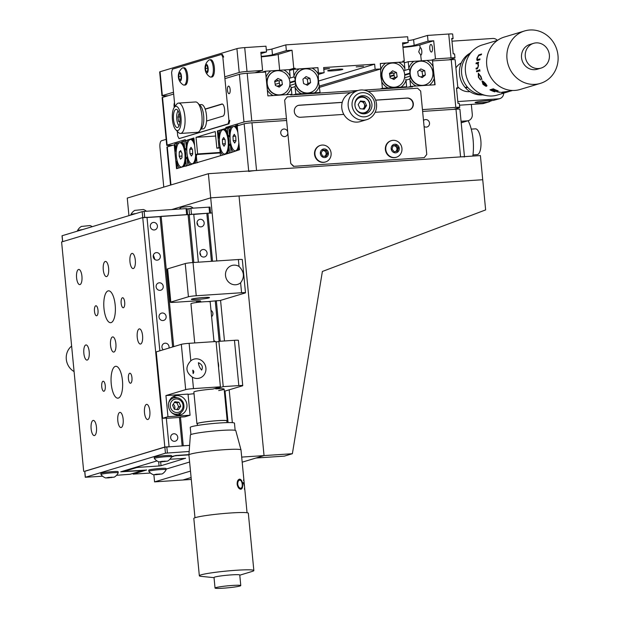 <?xml version="1.0" encoding="UTF-8"?>
<svg xmlns="http://www.w3.org/2000/svg" width="619" height="619" viewBox="0 0 619 619"><rect width="100%" height="100%" fill="white"/><g stroke="black" fill="none" stroke-linecap="round" stroke-linejoin="round"><path stroke-width="0.93" d="M356.196 66.898L363.523 66.303L356.196 66.898M323.814 69.367L329.517 68.57L323.76 68.871M421.787 51.052A3.799 1.362 -93.8 0 0 420.2 47.663A3.799 1.362 -93.8 0 0 420.092 47.678L418.715 51.88L420.819 55.23A3.799 1.362 -93.8 0 0 421.787 51.052M432.464 47.841A3.799 1.362 -93.8 0 0 430.878 44.452A3.799 1.362 -93.8 0 0 429.795 48.646A3.799 1.362 -93.8 0 0 431.381 52.042A3.799 1.362 -93.8 0 0 432.464 47.841M328.178 70.52A7.606 0.58 174.5 0 0 327.691 70.775A7.606 0.58 174.5 0 0 333.935 70.744A7.606 0.58 174.5 0 0 342.346 69.576A7.606 0.58 174.5 0 0 342.833 69.313A7.606 0.58 174.5 0 0 336.589 69.343A7.606 0.58 174.5 0 0 328.178 70.52M289.553 70.373L290.032 70.373M453.201 53.838A6.082 0.464 -5.5 0 1 454.578 54L454.957 57.923A6.082 0.464 174.5 0 0 451.034 57.869L448.736 34.014A6.082 0.464 -5.5 0 1 452.659 34.076L453.093 38.602A6.082 0.464 174.5 0 0 451.723 38.44L453.201 53.838M452.675 38.479L451.785 39.09M454.957 57.923A6.082 0.464 174.5 0 1 454.57 58.132L448.914 59.834M452.706 38.811A6.082 0.464 174.5 0 0 453.093 38.602M266.34 50.038A10.647 0.812 -5.5 0 0 271.927 49.048L285.808 44.878L407.65 36.753L408.2 42.494L402.659 44.158M408.022 40.599A10.647 0.812 174.5 0 0 413.608 39.608L427.489 35.43L428.039 41.171L414.157 45.342A10.647 0.812 -5.5 0 1 402.93 46.943M402.892 61.397L404.277 60.979L402.536 42.866L408.2 42.494M428.039 41.171L433.702 40.792L419.829 44.963A16.728 1.277 -5.5 0 1 402.969 47.408M433.702 40.792L435.451 58.906L451.034 57.869M448.736 34.014L427.489 35.43M431.288 60.159L435.451 58.906M421.369 60.956L420.703 55.246M289.483 69.638L293.77 68.345L295.186 68.252L295.271 69.158L317.942 67.649L318.468 73.081L324.132 72.702L323.636 67.572L374.642 64.175L375.137 69.305L380.801 68.926L380.283 63.494L402.954 61.985L402.861 61.08L404.277 60.979M324.132 72.702L318.29 74.458M317.942 67.649L318.298 74.21A14.299 13.301 73.3 0 0 312.069 68.098L317.679 67.726M173.498 92.239L162.348 95.589A6.082 0.464 174.5 0 0 161.961 95.798A6.082 0.464 174.5 0 0 165.884 95.852L168.182 95.697M161.961 95.798L159.663 71.943A6.082 0.464 -5.5 0 1 160.058 71.742L162.348 95.589M236.915 48.63A6.082 0.464 -5.5 0 1 244.714 47.609L247.012 71.464A6.082 0.464 174.5 0 0 239.213 72.485L236.915 48.63L160.058 71.742M239.213 72.485L224.736 76.833M261.295 56.847A16.728 1.277 -5.5 0 0 278.148 54.402L292.021 50.232L293.77 68.345M254.811 72.763L262.595 70.427L260.854 52.313L266.518 51.934L265.969 46.193L244.714 47.609M247.012 71.464L262.595 70.427M260.978 53.598L266.518 51.934M271.927 49.048L272.476 54.782A10.647 0.812 -5.5 0 1 261.249 56.383M272.476 54.782L286.357 50.611L292.021 50.232M285.808 44.878L286.357 50.611M380.801 68.926L319.566 87.341M375.137 69.305L319.443 86.049M374.642 64.175L318.499 81.05M295.186 68.252L289.514 69.955M230.144 89.5A3.799 1.362 -93.8 0 0 228.55 86.103A3.799 1.362 -93.8 0 0 227.475 90.304A3.799 1.362 -93.8 0 0 229.061 93.693A3.799 1.362 -93.8 0 0 230.144 89.5M174.512 102.746A3.799 1.362 -93.8 0 0 174.094 106.352A3.799 1.362 -93.8 0 0 174.256 107.412M226.74 128.272A3.799 3.536 -106.7 0 1 227.173 127.359M409.824 87.047L412.416 86.265L412.478 86.869L363.856 90.111M432.526 60.987L435.087 84.757L412.416 86.265M220.209 152.939L195.496 154.588L197.631 153.945L196.03 137.341L215.675 136.033M197.631 153.945L220.163 152.444M195.496 154.588L193.894 137.983L186.064 140.505M358.022 90.498L290.628 94.993L290.574 94.39L267.903 95.899L265.605 72.044L247.19 73.274L251.778 120.976A6.082 0.464 174.5 0 0 243.979 121.997L239.383 74.295A6.082 0.464 -5.5 0 1 247.19 73.274M185.352 140.552L185.267 139.646L167.122 145.101A6.082 0.464 174.5 0 0 166.728 145.31A6.082 0.464 174.5 0 0 170.651 145.364L172.949 145.217M451.212 59.679A6.082 0.464 -5.5 0 1 455.127 59.734L457.867 88.115A6.082 0.464 174.5 0 0 456.489 87.952L457.975 103.35A6.082 0.464 -5.5 0 1 459.344 103.512L459.724 107.435A6.082 0.464 174.5 0 0 455.801 107.381L451.212 59.679L432.789 60.91M453.681 109.346L459.337 107.644A6.082 0.464 174.5 0 0 459.724 107.435M456.551 88.602L457.472 88.324A6.082 0.464 174.5 0 0 457.867 88.115M166.728 145.31L162.139 97.609A6.082 0.464 -5.5 0 1 162.526 97.4L173.676 94.049M224.914 78.644L239.383 74.295M196.03 137.341L215.242 131.568L216.843 148.173L218.979 147.531L217.377 130.926L225.92 128.357L225.834 127.452L243.979 121.997M225.92 128.357L226.631 128.311M217.377 130.926L218.089 130.88L218.708 137.356L219.436 138.965M218.979 147.531L220.256 147.446M216.843 148.173L220.155 147.949M251.778 120.976L286.442 118.662M422.452 109.602L455.801 107.381M225.834 127.452L230.523 127.135M287.711 131.901A3.799 3.536 73.3 0 0 280.747 133.023A3.799 3.536 73.3 0 0 287.843 133.209M424.077 126.462A3.799 3.536 73.3 0 0 429.509 123.111A3.799 3.536 73.3 0 0 423.504 120.512M464.49 156.955A6.082 0.464 174.5 0 0 460.567 156.893L455.979 109.192A6.082 0.464 -5.5 0 1 459.902 109.254L464.459 156.63M170.558 185.066L166.906 147.121A6.082 0.464 -5.5 0 1 167.292 146.912L170.96 184.949M248.699 171.014L244.157 123.808L237.216 125.889L239.514 149.744L231.003 152.614L176.531 168.678L174.233 144.831L174.945 144.784M185.066 166.109L186.396 166.024M244.157 123.808A6.082 0.464 -5.5 0 1 251.956 122.786L256.552 170.488A6.082 0.464 174.5 0 0 248.745 171.509M174.233 144.831L167.292 146.912M256.552 170.488L460.567 156.893M251.956 122.786L286.612 120.481M422.63 111.412L455.979 109.192M457.797 101.562L498.597 98.839A6.082 5.664 73.3 0 0 499.765 98.63L493.32 100.425A9.889 0.758 174.5 0 0 488.391 100.588A9.889 0.758 174.5 0 0 475.083 102.576A9.889 0.758 174.5 0 0 481.45 102.669A9.889 0.758 174.5 0 0 487.849 102.073L492.461 100.417M451.986 41.179L492.778 38.463A6.082 5.664 73.3 0 1 497.397 40.405M489.436 101.733L483.749 103.443A6.082 5.664 -106.7 0 1 482.58 103.659L459.507 105.191M499.765 98.63A6.082 5.664 73.3 0 0 503.711 93.136M469.922 91.627A15.212 14.152 -106.7 0 1 457.727 86.691M455.924 67.951A15.212 14.152 -106.7 0 1 461.294 62.929M163.772 187.108L159.95 147.438A6.082 2.182 86.2 0 1 161.505 140.753L166.155 139.36M461.054 121.27L467.213 120.86A6.082 5.664 73.3 0 0 468.382 120.643A6.082 5.664 73.3 0 0 472.297 114.445L471.33 104.41M342.222 102.414L299.085 105.292A6.082 5.664 73.3 0 0 298.072 105.454M342.245 102.336L299.403 105.191A6.082 5.664 73.3 0 0 298.234 105.408A6.082 5.664 73.3 0 0 294.319 111.613A6.082 5.664 73.3 0 0 300.563 117.27L343.816 114.391M375.137 112.302L408.246 110.097A6.082 5.664 73.3 0 0 409.414 109.88A6.082 5.664 73.3 0 0 413.237 103.048A6.082 5.664 73.3 0 0 407.078 98.019L375.617 100.116M409.252 109.927A6.082 5.664 73.3 0 0 412.896 103.056A6.082 5.664 73.3 0 0 406.76 98.119L375.648 100.185M350.95 92.641L287.193 96.889L284.655 100.1L290.76 163.501L293.878 166.333L424.232 157.644L426.77 154.441L420.665 91.039L417.539 88.208L368.127 91.496M293.878 166.333L424.232 157.644M290.76 163.501L293.561 166.426M205.144 109.045L221.865 104.015A6.082 2.182 86.2 0 1 222.043 103.984A6.082 2.182 86.2 0 1 224.604 109.656A6.082 2.182 86.2 0 1 223.026 116.093L206.56 121.045M205.214 109.223L222.422 104.046M174.883 106.584L171.602 72.531L172.376 69.189L221.486 54.426L222.84 57.126L228.945 120.527L228.171 123.862L179.061 138.625L177.707 135.932L177.258 131.259M222.84 57.126L223.691 57.064L222.329 54.371L221.486 54.426M228.945 120.527L229.796 120.465L229.022 123.808L228.171 123.862M229.022 123.808L179.061 138.625M364.591 116.836A12.171 11.32 73.3 0 0 374.766 104A12.171 11.32 73.3 0 0 362.27 92.68A12.171 11.32 73.3 0 0 352.095 105.509A12.171 11.32 73.3 0 0 364.591 116.836M360.908 89.979A15.212 14.152 -106.7 0 1 376.298 102.553A15.212 14.152 -106.7 0 1 366.742 119.645A15.212 14.152 -106.7 0 1 363.817 120.171A15.212 14.152 -106.7 0 1 348.427 107.598A15.212 14.152 -106.7 0 1 357.983 90.513A15.212 14.152 -106.7 0 1 360.908 89.979M357.983 90.513L351.577 92.44A15.212 14.152 73.3 0 0 342.021 109.524A15.212 14.152 73.3 0 0 357.411 122.098A15.212 14.152 73.3 0 0 360.335 121.572L366.742 119.645M362.556 95.697A9.123 8.488 73.3 0 0 360.8 96.015A9.123 8.488 73.3 0 0 355.066 106.267A9.123 8.488 73.3 0 0 364.305 113.811A9.123 8.488 73.3 0 0 366.053 113.494A9.123 8.488 73.3 0 0 371.795 103.241A9.123 8.488 73.3 0 0 362.556 95.697M363.833 113.834A9.123 8.488 73.3 0 0 364.823 113.068M360.01 97.051A9.123 8.488 73.3 0 0 358.757 96.966M177.885 130.532A12.171 4.364 -93.8 0 0 180.988 117.169A12.171 4.364 -93.8 0 0 175.556 106.375A12.171 4.364 -93.8 0 0 174.303 107.358A12.171 4.364 -93.8 0 0 172.368 118.747A12.171 4.364 -93.8 0 0 175.796 129.773A12.171 4.364 -93.8 0 0 177.885 130.532M174.303 107.358L176.531 104.394A15.212 5.447 86.2 0 1 178.102 103.172A15.212 5.447 86.2 0 1 178.543 103.087A15.212 5.447 86.2 0 1 184.942 117.285A15.212 5.447 86.2 0 1 181.003 133.364A15.212 5.447 86.2 0 1 180.562 133.441A15.212 5.447 86.2 0 1 178.396 132.42L175.796 129.773M180.562 133.441L197.562 132.311A15.212 5.447 -93.8 0 0 198.01 132.226A15.212 5.447 -93.8 0 0 199.573 131.004A15.212 5.447 -93.8 0 0 201.995 116.767A15.212 5.447 -93.8 0 0 197.709 102.978A15.212 5.447 -93.8 0 0 195.542 101.957L178.543 103.087M197.709 102.978L200.308 105.625A12.171 4.364 86.2 0 1 203.736 116.651A12.171 4.364 86.2 0 1 201.802 128.04L199.573 131.004M175.85 109.401A9.123 3.273 -93.8 0 0 173.482 119.041A9.123 3.273 -93.8 0 0 177.328 127.56A9.123 3.273 -93.8 0 0 177.591 127.514A9.123 3.273 -93.8 0 0 179.951 117.865A9.123 3.273 -93.8 0 0 176.113 109.346A9.123 3.273 -93.8 0 0 175.85 109.401M363.84 113.826A12.171 11.32 73.3 0 0 364.111 113.269M365.063 106.135A12.171 11.32 73.3 0 0 364.931 105.416M359.306 97.276A12.171 11.32 73.3 0 0 358.772 96.966M199.45 104.743L201.415 104.611A12.171 4.364 86.2 0 1 206.537 115.97A12.171 4.364 86.2 0 1 203.388 128.829A12.171 4.364 86.2 0 1 203.032 128.899L201.067 129.031M199.047 104.843A12.171 4.364 86.2 0 1 203.736 116.651A12.171 4.364 86.2 0 1 200.657 128.984M187.487 156.414L185.739 159.408L186.365 165.884L185.081 166.271M184.338 166.333A14.299 5.122 -93.8 0 0 185.739 159.408M177.22 168.469L176.616 162.147A14.299 5.122 -93.8 0 0 179.231 167.865M176.616 162.147L177.034 160.391M176.964 143.237A14.299 5.122 -93.8 0 0 175.479 150.355L174.852 143.871L176.964 143.237C180.818 142.602 182.45 142.107 181.87 141.766L183.982 141.132L184.609 147.616A14.299 5.122 -93.8 0 0 181.87 141.766M186.837 148.475L185.066 148.591L186.822 150.533M187.402 158.286L186.01 158.379M186.984 165.846L186.365 165.884M176.198 151.965L175.479 150.355M184.609 147.616L185.066 148.591M185.507 141.031L183.982 141.132M196.788 154.502L196.362 156.243L196.989 162.696L194.884 163.323A14.299 5.122 -93.8 0 0 196.362 156.243M191.116 164.608L187.859 165.435L187.232 158.921A14.299 5.122 -93.8 0 0 189.979 164.801M187.232 158.921L187.487 157.93M194.227 141.48A14.299 5.122 -93.8 0 0 192.494 138.571L193.909 138.145M197.608 162.65L196.989 162.696M186.543 148.142L185.476 140.683L187.588 140.049A14.299 5.122 -93.8 0 0 186.102 147.198M187.588 140.049C191.441 139.407 193.082 138.911 192.494 138.571M188.478 165.397L187.859 165.435M230.051 137.542L227.838 134.617A14.299 5.122 -93.8 0 0 225.107 128.767C225.687 129.108 224.055 129.603 220.202 130.245A14.299 5.122 -93.8 0 0 218.708 137.356M220.472 155.632L219.846 149.148A14.299 5.122 -93.8 0 0 222.585 154.998L221.091 155.593M227.838 134.617L227.212 128.133L225.107 128.767M229.595 152.893L227.49 153.527A14.299 5.122 -93.8 0 0 228.976 146.409L229.595 152.893L230.214 152.847M230.717 143.415L229.239 145.38L230.639 145.287M229.239 145.38L228.976 146.409M228.303 135.6L230.067 135.476M227.212 128.133L228.744 128.032M219.846 149.148L220.271 147.392M223.722 154.804L222.585 154.998M220.202 130.245L218.089 130.88M229.781 135.151L229.339 134.199A14.299 5.122 -93.8 0 1 230.825 127.05C234.678 126.408 236.311 125.912 235.731 125.572A14.299 5.122 -93.8 0 1 237.464 128.481M231.08 152.282L230.469 145.922A14.299 5.122 -93.8 0 0 233.092 151.67M230.825 127.05L228.713 127.684L229.339 134.199M237.905 125.68L237.835 124.937L235.731 125.572M238.199 150.138A14.299 5.122 -93.8 0 0 239.205 146.571M230.469 145.922L230.725 144.931M295.147 78.899L294.033 76.872L293.445 69.343L299.047 68.972A14.299 13.301 73.3 0 0 294.071 75.828M299.047 68.972L312.069 68.098M318.298 74.21L318.414 80.246L320.062 92.486L314.46 92.858A14.299 13.301 73.3 0 0 319.435 86.002M295.209 87.619A14.299 13.301 73.3 0 0 301.438 93.724L295.828 94.096L294.977 86.652L295.766 84.803M291.216 87.782L294.977 86.652M293.499 94.8L295.828 94.096M289.746 85.492L295.449 83.774M289.932 82.907L295.07 81.368M277.088 86.188L279.533 85.453M289.901 82.335L295.039 80.787M288.98 78.389L294.033 76.872M289.568 70.512L293.445 69.343M314.46 92.858L301.438 93.724M317.725 93.183L320.062 92.486M265.334 72.067L265.249 71.224L270.843 70.852A14.299 13.301 73.3 0 0 266.093 77.058M270.843 70.852L289.483 69.607L290.11 76.122A14.299 13.301 73.3 0 0 283.866 69.978M290.11 76.122L290.071 77.135M267.346 90.103A14.299 13.301 73.3 0 0 273.118 95.55M274.797 81.723L278.357 80.656M275.2 84.339L279.378 83.085M261.628 72.315L265.249 71.224M277.235 86.25L279.331 85.623M289.607 86.157L291.007 86.915L291.24 87.852L291.866 94.367L290.582 94.452M290.605 94.738L291.866 94.367M286.342 94.668A14.299 13.301 73.3 0 0 291.24 87.852M381.776 81.847L382.395 88.331L388.005 87.96A14.299 13.301 73.3 0 1 381.776 81.847L380.755 76.091L380.639 70.055A14.299 13.301 73.3 0 1 385.614 63.2L398.636 62.333A14.299 13.301 73.3 0 1 404.865 68.438L404.826 69.49M406.629 86.714L401.027 87.086A14.299 13.301 73.3 0 0 406.002 80.23L406.629 86.714L404.292 87.418M405.77 79.271L406.002 80.23M394.11 77.971L392.005 78.605M394.071 74.876L389.885 76.129M394.156 75.433L389.97 76.686M393.127 73.003L389.568 74.071M404.865 68.438L404.246 61.962L398.636 62.333M385.614 63.2L380.29 63.556M382.395 88.331L380.066 89.028M380.538 69.011L380.639 70.055M401.027 87.086L388.005 87.96M409.917 71.262L408.834 68.206A14.299 13.301 73.3 0 1 413.825 61.32L426.847 60.453A14.299 13.301 73.3 0 1 433.06 66.527L433.168 72.593L434.198 78.389A14.299 13.301 73.3 0 1 429.331 85.143M412.424 86.327L410.59 86.451L409.964 79.936A14.299 13.301 73.3 0 0 416.1 86.026M409.817 73.135L404.679 74.682M394.318 77.801L391.858 78.536M409.84 73.715L404.71 75.255M408.795 69.22L403.758 70.736M413.825 61.32L408.207 61.691L408.834 68.206M408.207 61.691L404.331 62.859M433.06 66.527L432.433 60.082L426.847 60.453M434.817 84.772L434.198 78.389M409.964 79.936L409.739 79L410.536 77.143M410.227 76.122L404.524 77.839M409.739 79L405.979 80.137M410.59 86.451L408.261 87.155M382.078 76.64A12.171 11.32 -106.7 0 1 389.815 63.494A12.171 11.32 -106.7 0 1 404.563 73.653A12.171 11.32 -106.7 0 1 396.825 86.799A12.171 11.32 -106.7 0 1 382.078 76.64M396.663 86.846A12.171 11.32 -106.7 0 1 396.5 86.892A12.171 11.32 -106.7 0 1 381.761 76.733A12.171 11.32 -106.7 0 1 389.498 63.587A12.171 11.32 -106.7 0 1 389.661 63.54M389.475 73.444L390.14 77.777L393.986 79.48L397.166 76.841L396.5 72.508L392.647 70.814L389.475 73.444M392.879 78.984L394.496 77.646L397.166 76.841M394.496 77.646L393.831 73.313L396.5 72.508M393.831 73.313L391.092 72.106M410.289 74.76A12.171 11.32 -106.7 0 1 418.026 61.614A12.171 11.32 -106.7 0 1 432.774 71.773A12.171 11.32 -106.7 0 1 425.029 84.919A12.171 11.32 -106.7 0 1 410.289 74.76M424.874 84.965A12.171 11.32 -106.7 0 1 424.711 85.012A12.171 11.32 -106.7 0 1 409.964 74.853A12.171 11.32 -106.7 0 1 417.709 61.707A12.171 11.32 -106.7 0 1 417.864 61.66M417.678 71.564L418.351 75.897L422.197 77.599L425.377 74.961L424.704 70.636L420.858 68.933L417.678 71.564M421.09 77.104L422.707 75.766L425.377 74.961M422.707 75.766L422.042 71.433L424.704 70.636M422.042 71.433L419.303 70.226M295.511 82.404A12.171 11.32 -106.7 0 1 303.248 69.258A12.171 11.32 -106.7 0 1 317.996 79.418A12.171 11.32 -106.7 0 1 310.258 92.564A12.171 11.32 -106.7 0 1 295.511 82.404M310.096 92.61A12.171 11.32 -106.7 0 1 309.933 92.664A12.171 11.32 -106.7 0 1 295.193 82.505A12.171 11.32 -106.7 0 1 302.931 69.359A12.171 11.32 -106.7 0 1 303.093 69.313M302.908 79.217L303.573 83.55L307.419 85.244L310.599 82.613L309.933 78.28L306.08 76.578L302.908 79.217M306.312 84.757L307.929 83.418L310.599 82.613M307.929 83.418L307.264 79.085L309.933 78.28M307.264 79.085L304.525 77.87M267.3 84.285A12.171 11.32 -106.7 0 1 275.037 71.139A12.171 11.32 -106.7 0 1 289.785 81.298A12.171 11.32 -106.7 0 1 282.047 94.444A12.171 11.32 -106.7 0 1 267.3 84.285M281.885 94.49A12.171 11.32 -106.7 0 1 281.73 94.545A12.171 11.32 -106.7 0 1 266.982 84.385A12.171 11.32 -106.7 0 1 274.72 71.239A12.171 11.32 -106.7 0 1 274.882 71.193M274.697 81.097L275.362 85.43L279.215 87.124L282.396 84.494L281.722 80.16L277.877 78.458L274.697 81.097M278.101 86.637L279.726 85.298L282.396 84.494M279.726 85.298L279.053 80.965L281.722 80.16M279.053 80.965L276.314 79.75M238.826 142.656A12.171 4.364 86.2 0 1 235.282 150.827A12.171 4.364 86.2 0 1 230.075 138.215A12.171 4.364 86.2 0 1 233.657 126.547A12.171 4.364 86.2 0 1 237.843 132.396M233.657 126.547L234.508 126.493A12.171 4.364 86.2 0 1 236.009 127.088A12.171 4.364 86.2 0 1 237.534 129.224M239.174 146.216A12.171 4.364 86.2 0 1 237.534 149.976A12.171 4.364 86.2 0 1 236.876 150.533M232.999 136.35L233.193 140.73L234.663 143.066L235.94 141.024L235.746 136.644L234.276 134.308L232.999 136.35L235.46 136.188M235.916 140.552L233.193 140.73M219.451 141.411A12.171 4.364 86.2 0 1 223.033 129.742A12.171 4.364 86.2 0 1 228.233 142.355A12.171 4.364 86.2 0 1 224.651 154.023A12.171 4.364 86.2 0 1 219.451 141.411M223.033 129.742L223.885 129.688A12.171 4.364 86.2 0 1 225.386 130.284A12.171 4.364 86.2 0 1 229.084 142.293A12.171 4.364 86.2 0 1 229.022 146.246M228.898 147.423A12.171 4.364 86.2 0 1 226.91 153.172A12.171 4.364 86.2 0 1 225.502 153.969L224.651 154.023M222.376 139.546L222.569 143.925L224.039 146.262L225.316 144.219L225.123 139.84L223.652 137.503L222.376 139.546L224.829 139.383M225.293 143.747L222.569 143.925M195.65 154.58A12.171 4.364 86.2 0 1 192.045 163.826A12.171 4.364 86.2 0 1 186.845 151.214A12.171 4.364 86.2 0 1 190.428 139.546A12.171 4.364 86.2 0 1 194.606 145.395M190.428 139.546L191.279 139.492A12.171 4.364 86.2 0 1 192.78 140.087A12.171 4.364 86.2 0 1 194.304 142.223M196.494 154.526A12.171 4.364 86.2 0 1 196.409 156.096M196.293 157.226A12.171 4.364 86.2 0 1 194.304 162.975A12.171 4.364 86.2 0 1 192.896 163.772L192.045 163.826M189.77 149.349L189.963 153.729L191.426 156.065L192.702 154.023L192.509 149.643L191.047 147.307L189.77 149.349L192.223 149.187M192.687 153.551L189.963 153.729M176.191 152.328A12.171 4.364 86.2 0 1 179.804 142.741A12.171 4.364 86.2 0 1 185.027 157.435A12.171 4.364 86.2 0 1 181.421 167.022A12.171 4.364 86.2 0 1 176.191 152.328M179.804 142.741L180.647 142.687A12.171 4.364 86.2 0 1 182.148 143.283A12.171 4.364 86.2 0 1 185.878 157.381A12.171 4.364 86.2 0 1 185.785 159.245M185.661 160.422A12.171 4.364 86.2 0 1 183.673 166.171A12.171 4.364 86.2 0 1 183.015 166.728M179.27 151.941L179.185 156.228L180.524 159.168L181.947 157.822L182.032 153.535L180.694 150.595L179.27 151.941L181.243 151.81M181.986 156.042L179.185 156.228M179.997 121.309L178.582 121.409L177.924 117.061L178.899 113.919L179.386 114.283M178.582 121.409L179.905 122.384M179.858 116.929L177.924 117.061M178.11 110.894A7.908 2.832 -93.8 0 0 177.235 112.627A7.908 2.832 -93.8 0 0 179.1 125.765M368.723 110.004A8.364 7.784 -106.7 0 1 364.614 113.138A8.364 7.784 -106.7 0 1 360.606 113.2M360.49 100.998L358.161 104.619L360.026 108.696L364.227 109.161L366.564 105.54L364.692 101.454L360.49 100.998M360.15 101.524L363.307 101.872L364.692 101.454M363.307 101.872L365.179 105.957L366.564 105.54M363.183 109.045L365.179 105.957M356.42 99.272A8.364 7.784 -106.7 0 1 359.794 97.113A8.364 7.784 -106.7 0 1 368.429 100.348A8.364 7.784 -106.7 0 1 368.754 109.958M362.672 108.99A3.892 3.621 73.3 0 0 360.026 101.717M178.829 79.278A10.198 10.198 0 0 0 183.348 84.911A8.666 3.11 -93.8 0 0 184.106 85.105A8.666 3.11 -93.8 0 0 185.375 84.184A8.666 3.11 -93.8 0 0 186.079 72.57A8.666 3.11 -93.8 0 0 182.953 67.811A8.666 3.11 -93.8 0 0 182.234 68.105A10.198 10.198 0 0 0 178.496 74.288A4.333 1.555 -93.8 0 0 178.829 79.278A4.333 1.555 -93.8 0 0 180.856 80.563A4.333 1.555 -93.8 0 0 181.205 74.752A4.333 1.555 -93.8 0 0 179.007 72.833A4.333 1.555 -93.8 0 0 178.496 74.288M184.106 85.105L185.182 85.035A8.666 3.11 -93.8 0 0 187.162 72.493A8.666 3.11 -93.8 0 0 184.029 67.734L182.953 67.811M179.409 79.627L178.659 76.501L179.177 73.568L180.454 73.769L181.197 76.895L180.678 79.828L179.409 79.627L180.733 79.541M181.065 76.338L178.659 76.501M205.516 71.255A10.198 10.198 0 0 0 210.042 76.888A8.666 3.11 -93.8 0 0 210.793 77.089A8.666 3.11 -93.8 0 0 212.062 76.16A8.666 3.11 -93.8 0 0 212.766 64.546A8.666 3.11 -93.8 0 0 209.64 59.788A8.666 3.11 -93.8 0 0 208.92 60.082A10.198 10.198 0 0 0 205.183 66.264A4.333 1.555 -93.8 0 0 205.516 71.255A4.333 1.555 -93.8 0 0 207.543 72.539A4.333 1.555 -93.8 0 0 207.891 66.728A4.333 1.555 -93.8 0 0 205.694 64.809A4.333 1.555 -93.8 0 0 205.183 66.264M210.793 77.089L211.868 77.011A8.666 3.11 -93.8 0 0 213.849 64.469A8.666 3.11 -93.8 0 0 210.715 59.71L209.64 59.788M206.096 71.603L205.346 68.477L205.864 65.544L207.141 65.746L207.883 68.871L207.365 71.804L206.096 71.603L207.419 71.518M207.752 68.314L205.346 68.477M330.275 150.1A8.666 8.07 73.3 0 0 320.526 145.357A8.666 8.07 73.3 0 0 319.381 145.805A8.666 8.07 73.3 0 0 315.767 157.218A8.666 8.07 73.3 0 0 325.517 161.961A8.666 8.07 73.3 0 0 326.67 161.513A8.666 8.07 73.3 0 0 330.275 150.1M326.198 157.18A4.333 4.031 73.3 0 0 328.008 151.469A4.333 4.031 73.3 0 0 322.553 149.326A4.333 4.031 73.3 0 0 320.75 155.036A4.333 4.031 73.3 0 0 326.198 157.18M320.325 145.419A8.666 8.07 73.3 0 0 320.124 145.48A8.666 8.07 73.3 0 0 315.365 157.342A8.666 8.07 73.3 0 0 325.114 162.085A8.666 8.07 73.3 0 0 325.315 162.023M322.569 156.089L321.099 152.908L322.901 150.069L326.182 150.409L327.66 153.597L325.857 156.437L322.569 156.089M322.631 150.494L325.076 150.75L326.553 153.93L325.014 156.344M326.553 153.93L327.66 153.597M325.076 150.75L326.182 150.409M324.619 156.305A3.041 2.832 73.3 0 0 322.545 150.634M399.75 143.26A8.666 8.07 73.3 0 0 391.37 140.637A8.666 8.07 73.3 0 0 388.275 142.455A8.666 8.07 73.3 0 0 387.974 154.618A8.666 8.07 73.3 0 0 396.361 157.241A8.666 8.07 73.3 0 0 399.448 155.423A8.666 8.07 73.3 0 0 399.75 143.26M398.017 151.771A4.333 4.031 73.3 0 0 398.164 145.689A4.333 4.031 73.3 0 0 392.423 145.287A4.333 4.031 73.3 0 0 392.276 151.376A4.333 4.031 73.3 0 0 398.017 151.771M391.162 140.699A8.666 8.07 73.3 0 0 390.96 140.761A8.666 8.07 73.3 0 0 387.571 154.742A8.666 8.07 73.3 0 0 395.951 157.365A8.666 8.07 73.3 0 0 396.152 157.303M394.288 151.841L392.02 149.21L392.957 145.906L396.152 145.225L398.419 147.848L397.483 151.16L394.288 151.841M392.926 146.007L395.046 145.558L397.305 148.189L396.4 151.392M397.305 148.189L398.419 147.848M395.046 145.558L396.152 145.225M395.44 151.593A3.041 2.832 73.3 0 0 396.175 146.873A3.041 2.832 73.3 0 0 392.91 146.076M471.26 129.123L475.446 128.845A12.929 4.635 86.2 0 1 480.46 137.619A12.929 4.635 86.2 0 1 477.164 154.642L472.978 154.92M468.119 120.728A27.375 9.811 86.2 0 1 472.297 133.874A27.375 9.811 86.2 0 1 472.823 156.073M465.519 87.449L465.612 87.991A22.207 20.659 73.3 0 0 482.619 94.908M465.612 87.991L467.67 87.372M470.076 53.188A22.207 20.659 73.3 0 0 465.217 87.542L467.283 86.923M481.265 54.766L478.773 55.548L477.404 57.791L477.45 59.594L479.988 58.921A26.16 24.342 73.3 0 0 479.818 59.757L477.775 60.368C476.87 60.786 476.63 59.973 477.04 57.946L478.766 54.975L481.597 53.992A26.16 24.342 73.3 0 0 481.265 54.766M478.518 63.061L478.069 63.192L478.502 65.707L477.435 68.709L476.173 69.088A26.16 24.342 73.3 0 1 476.081 68.229L477.798 67.61L478.193 65.653L477.589 63.471L476.042 63.803A26.16 24.342 73.3 0 1 476.112 62.952L478.595 62.202A26.16 24.342 73.3 0 0 478.518 63.061M479.965 71.154L479.648 69.576L479.965 71.154M479.106 71.023L476.63 71.773A26.16 24.342 73.3 0 1 476.452 70.922L478.928 70.179A26.16 24.342 73.3 0 0 479.106 71.023M481.365 78.961L480.646 76.547L478.588 74.025L478.688 77.143L480.476 79.967L478.379 77.22L478.309 73.204L480.971 76.516L481.884 79.541L480.77 76.485L478.657 74.009M497.506 40.367L482.286 44.947A26.16 24.342 73.3 0 0 473.001 50.387A26.16 24.342 73.3 0 0 472.382 87.527A26.16 24.342 73.3 0 0 486.604 95.636A26.16 24.342 73.3 0 0 497.351 95.055L508.423 91.72L504.655 92.448M482.998 84.339L481.969 81.004L483.261 81.414L485.551 83.565L486.882 85.554L486.588 86.312A26.16 24.342 73.3 0 1 484.213 83.975A26.16 24.342 73.3 0 1 482.402 81.723L483.075 83.991L485.783 86.234L482.998 84.339M473.001 50.387L468.212 54.983A22.818 21.224 73.3 0 0 467.678 87.372A22.818 21.224 73.3 0 0 480.073 94.436L486.604 95.636M524.61 30.95L504.353 37.039A27.375 25.472 73.3 0 0 493.993 81.6A27.375 25.472 73.3 0 0 520.115 89.476L540.372 83.387A27.375 25.472 73.3 0 0 550.732 38.827A27.375 25.472 73.3 0 0 524.61 30.95A27.375 25.472 73.3 0 0 514.25 75.51A27.375 25.472 73.3 0 0 540.372 83.387M533.593 43.338L529.864 44.46A12.929 12.032 73.3 0 0 524.966 65.506A12.929 12.032 73.3 0 0 537.307 69.22L541.045 68.098A12.929 12.032 73.3 0 0 545.935 47.052A12.929 12.032 73.3 0 0 533.593 43.338A12.929 12.032 73.3 0 0 528.703 64.376A12.929 12.032 73.3 0 0 541.045 68.098M477.914 60.407C477.009 60.817 476.762 60.012 477.179 57.993L478.897 55.037L481.543 54.116M477.559 59.61L479.973 59.006M476.452 70.922L478.936 70.195M490.14 89.763A26.006 24.203 73.3 0 0 494.774 91.682L494.867 91.658M496.515 91.163L496.43 91.186A26.006 24.203 73.3 0 1 492.391 89.577L491.084 89.972A26.006 24.203 73.3 0 0 491.238 90.049M497.908 90.745L497.823 90.769A26.006 24.203 73.3 0 1 493.784 89.159L492.739 89.476A26.006 24.203 73.3 0 0 492.886 89.554M489.946 89.825L493.335 88.803A26.16 24.342 73.3 0 0 498.133 90.807L497.784 90.916A26.16 24.342 73.3 0 1 493.722 89.298L492.678 89.616A26.16 24.342 73.3 0 0 496.74 91.225L496.399 91.333A26.16 24.342 73.3 0 1 492.329 89.716L491.029 90.111A26.16 24.342 73.3 0 0 495.092 91.728L494.743 91.829A26.16 24.342 73.3 0 1 489.946 89.825M502.636 92.602L501.413 92.393M504.686 92.595C501.901 92.819 500.903 92.711 501.707 92.262L511.023 90.892M502.512 92.146L502.914 92.053M510.265 91.163L502.52 92.301C501.893 92.641 502.721 92.703 504.996 92.494L508.988 91.55M510.497 90.939L508.919 91.573M500.462 92.239L500.113 92.339A26.16 24.342 73.3 0 1 496.662 91.713L497.011 91.604A26.16 24.342 73.3 0 0 500.462 92.239M482.008 79.464L481.489 78.892M480.592 79.89L478.51 77.158L478.441 73.166M476.189 63.757A26.006 24.203 73.3 0 1 476.259 62.976L478.588 62.271M476.313 69.049A26.006 24.203 73.3 0 1 476.22 68.222L477.945 67.603L478.332 65.653L477.736 63.486L477.079 63.556M486.317 85.515A26.006 24.203 73.3 0 0 486.348 85.546L485.242 83.433L482.874 81.615A26.006 24.203 73.3 0 0 482.99 81.778M486.975 85.445L486.673 86.196A26.006 24.203 73.3 0 1 482.518 81.638L482.34 81.754M485.869 86.118L482.944 84.068L482.085 80.919M486.255 85.654L485.141 83.534L482.758 81.708A26.16 24.342 73.3 0 0 486.255 85.654M496.941 91.627A26.006 24.203 73.3 0 0 499.626 92.13M128.938 215.636L127.251 198.088L208.379 173.699L480.406 155.57L482.727 179.727L239.042 195.96L264.042 455.599L239.042 195.96L210.7 197.848L482.727 179.727L485.636 209.911L322.383 271.462L292.377 453.712L284.369 456.126L256.034 458.014L264.042 455.599L292.377 453.712M208.379 173.699L210.7 197.848L171.749 209.562L210.7 197.848L216.782 260.963L212.155 212.944L207.907 213.23L212.526 261.241M232.349 422.645L229.185 389.808L232.349 422.645M224.48 340.968L220.573 300.37L224.48 340.968M241.696 457.093L264.042 455.599L242.184 462.176M153.891 474.827L154.572 481.884L182.907 479.996L191.101 477.535M154.572 481.884L190.482 471.09M191.109 477.574L182.907 479.996L191.286 479.439M200.989 226.856A3.799 3.536 73.3 0 0 204.108 222.445A3.799 3.536 73.3 0 0 199.535 219.436A3.799 3.536 73.3 0 0 200.989 226.856M197.778 225.231A3.799 3.536 73.3 0 0 197.066 222.855M203.899 257.047A3.799 3.536 73.3 0 0 207.017 252.637A3.799 3.536 73.3 0 0 202.436 249.627A3.799 3.536 73.3 0 0 203.899 257.047M200.688 255.423A3.799 3.536 73.3 0 0 199.976 253.047M211.597 316.673A3.799 3.536 73.3 0 0 210.994 310.367M215.033 341.595A3.799 3.536 73.3 0 0 213.895 340.558M207.659 301.608L216.341 300.78L220.232 341.247M225.03 391.061L228.063 422.584M193.762 214.422L207.907 213.23M206.839 213.547L211.435 261.319M215.273 301.105L219.141 341.324M188.099 214.808L193.739 214.174L198.359 262.185M216.341 300.78L220.024 300.54L245.109 292.996A6.082 0.464 174.5 0 0 245.495 292.787A6.082 0.464 174.5 0 0 241.572 292.733L196.238 295.75A6.082 0.464 174.5 0 0 188.431 296.772L170.821 302.064A6.082 0.464 174.5 0 0 170.434 302.273A6.082 0.464 174.5 0 0 174.349 302.327L194.753 300.973A9.123 0.696 -5.5 0 1 200.633 301.058A9.123 0.696 -5.5 0 1 200.053 301.368L197.918 302.01L202.189 301.902M189.205 214.476L193.824 262.487M197.523 300.834L197.67 302.358M122.446 297.762A5.022 1.795 -93.8 0 0 121.146 303.07A5.022 1.795 -93.8 0 0 123.258 307.751A5.022 1.795 -93.8 0 0 123.405 307.72A5.022 1.795 -93.8 0 0 124.705 302.42A5.022 1.795 -93.8 0 0 122.593 297.731A5.022 1.795 -93.8 0 0 122.446 297.762M129.711 373.242A5.022 1.795 -93.8 0 0 128.412 378.542A5.022 1.795 -93.8 0 0 130.524 383.231A5.022 1.795 -93.8 0 0 130.671 383.2A5.022 1.795 -93.8 0 0 131.971 377.892A5.022 1.795 -93.8 0 0 129.858 373.211A5.022 1.795 -93.8 0 0 129.711 373.242M103.025 381.265A5.022 1.795 -93.8 0 0 101.725 386.566A5.022 1.795 -93.8 0 0 103.837 391.254A5.022 1.795 -93.8 0 0 103.984 391.223A5.022 1.795 -93.8 0 0 105.284 385.916A5.022 1.795 -93.8 0 0 103.172 381.234A5.022 1.795 -93.8 0 0 103.025 381.265M95.759 305.786A5.022 1.795 -93.8 0 0 94.459 311.094A5.022 1.795 -93.8 0 0 96.572 315.775A5.022 1.795 -93.8 0 0 96.719 315.744A5.022 1.795 -93.8 0 0 98.019 310.444A5.022 1.795 -93.8 0 0 95.906 305.755A5.022 1.795 -93.8 0 0 95.759 305.786M85.801 344.969A7.606 2.724 -93.8 0 0 83.828 353.008A7.606 2.724 -93.8 0 0 87.031 360.103A7.606 2.724 -93.8 0 0 87.256 360.065A7.606 2.724 -93.8 0 0 89.221 352.025A7.606 2.724 -93.8 0 0 86.026 344.93A7.606 2.724 -93.8 0 0 85.801 344.969M105.222 261.466A7.606 2.724 -93.8 0 0 103.249 269.505A7.606 2.724 -93.8 0 0 106.453 276.608A7.606 2.724 -93.8 0 0 106.677 276.561A7.606 2.724 -93.8 0 0 108.642 268.522A7.606 2.724 -93.8 0 0 105.439 261.427A7.606 2.724 -93.8 0 0 105.222 261.466M112.488 336.945A7.606 2.724 -93.8 0 0 110.515 344.984A7.606 2.724 -93.8 0 0 113.718 352.079A7.606 2.724 -93.8 0 0 113.942 352.041A7.606 2.724 -93.8 0 0 115.908 344.002A7.606 2.724 -93.8 0 0 112.712 336.906A7.606 2.724 -93.8 0 0 112.488 336.945M119.753 412.424A7.606 2.724 -93.8 0 0 117.788 420.463A7.606 2.724 -93.8 0 0 120.991 427.559A7.606 2.724 -93.8 0 0 121.208 427.52A7.606 2.724 -93.8 0 0 123.181 419.481A7.606 2.724 -93.8 0 0 119.978 412.386A7.606 2.724 -93.8 0 0 119.753 412.424M108.054 290.907A15.97 5.726 -93.8 0 0 103.922 307.79A15.97 5.726 -93.8 0 0 110.646 322.692A15.97 5.726 -93.8 0 0 111.111 322.607A15.97 5.726 -93.8 0 0 115.242 305.724A15.97 5.726 -93.8 0 0 108.518 290.822A15.97 5.726 -93.8 0 0 108.054 290.907M115.32 366.378A15.97 5.726 -93.8 0 0 111.188 383.262A15.97 5.726 -93.8 0 0 117.912 398.164A15.97 5.726 -93.8 0 0 118.376 398.079A15.97 5.726 -93.8 0 0 122.508 381.196A15.97 5.726 -93.8 0 0 115.784 366.293A15.97 5.726 -93.8 0 0 115.32 366.378M78.536 269.489A7.606 2.724 -93.8 0 0 76.563 277.529A7.606 2.724 -93.8 0 0 79.766 284.624A7.606 2.724 -93.8 0 0 79.99 284.585A7.606 2.724 -93.8 0 0 81.956 276.546A7.606 2.724 -93.8 0 0 78.752 269.451A7.606 2.724 -93.8 0 0 78.536 269.489M131.909 253.442A7.606 2.724 -93.8 0 0 129.936 261.481A7.606 2.724 -93.8 0 0 133.139 268.584A7.606 2.724 -93.8 0 0 133.364 268.538A7.606 2.724 -93.8 0 0 135.329 260.498A7.606 2.724 -93.8 0 0 132.126 253.403A7.606 2.724 -93.8 0 0 131.909 253.442M139.174 328.921A7.606 2.724 -93.8 0 0 137.209 336.96A7.606 2.724 -93.8 0 0 140.405 344.056A7.606 2.724 -93.8 0 0 140.629 344.017A7.606 2.724 -93.8 0 0 142.602 335.978A7.606 2.724 -93.8 0 0 139.399 328.882A7.606 2.724 -93.8 0 0 139.174 328.921M146.44 404.4A7.606 2.724 -93.8 0 0 144.475 412.44A7.606 2.724 -93.8 0 0 147.678 419.535A7.606 2.724 -93.8 0 0 147.895 419.496A7.606 2.724 -93.8 0 0 149.868 411.457A7.606 2.724 -93.8 0 0 146.664 404.362A7.606 2.724 -93.8 0 0 146.44 404.4M154.232 229.966A3.799 3.536 73.3 0 0 157.358 225.564A3.799 3.536 73.3 0 0 152.777 222.554A3.799 3.536 73.3 0 0 154.232 229.966M157.141 260.158A3.799 3.536 73.3 0 0 160.267 255.755A3.799 3.536 73.3 0 0 155.686 252.745A3.799 3.536 73.3 0 0 157.141 260.158M153.388 255.09L154.866 259.493M160.05 290.35A3.799 3.536 73.3 0 0 163.168 285.947A3.799 3.536 73.3 0 0 158.588 282.937A3.799 3.536 73.3 0 0 160.05 290.35M162.959 320.541A3.799 3.536 73.3 0 0 166.078 316.139A3.799 3.536 73.3 0 0 161.497 313.129A3.799 3.536 73.3 0 0 162.959 320.541M168.941 348.064A3.799 3.536 73.3 0 0 164.406 343.321A3.799 3.536 73.3 0 0 163.238 349.781M174.581 441.301A3.799 3.536 73.3 0 0 177.707 436.898A3.799 3.536 73.3 0 0 173.127 433.888A3.799 3.536 73.3 0 0 174.581 441.301M93.067 420.448A7.606 2.724 -93.8 0 0 91.101 428.487A7.606 2.724 -93.8 0 0 94.297 435.583A7.606 2.724 -93.8 0 0 94.521 435.544A7.606 2.724 -93.8 0 0 96.494 427.505A7.606 2.724 -93.8 0 0 93.291 420.402A7.606 2.724 -93.8 0 0 93.067 420.448M174.45 409.267A3.799 3.536 73.3 0 0 173.219 404.23M172.631 346.957L160.081 216.665L147.005 217.54M182.156 445.866L179.417 417.438L166.341 418.305M179.154 414.676L179.061 413.724M178.434 407.209L178.318 406.064M173.699 346.632L161.149 216.348L160.081 216.665M189.182 451.475L165.443 453.185L164.863 447.142L189.623 445.371L183.247 445.796L180.485 417.113L179.417 417.438M180.16 413.747L180.106 413.221M196.54 302.498L196.385 300.88M192.695 262.564L188.068 214.553L161.149 216.348M180.485 417.113L184.733 416.827L190.072 415.225L167.966 416.695L162.635 418.305L166.318 418.057L169.08 446.74L164.824 447.019L84.71 471.345M83.697 471.415L61.606 241.967L142.734 217.571L164.824 447.019M159.841 350.803L146.982 217.292L142.734 217.571M201.678 370.069C199.736 367.903 198.645 365.442 198.42 362.695C202.103 364.39 203.194 366.85 201.678 370.069L201.57 370.092M192.385 377.157A9.889 9.2 73.3 0 0 197.639 378.457A9.889 9.2 73.3 0 0 199.542 378.108A9.889 9.2 73.3 0 0 205.756 367.005A9.889 9.2 73.3 0 0 195.751 358.834A9.889 9.2 73.3 0 0 193.848 359.175A9.889 9.2 73.3 0 0 190.807 360.815C185.197 366.827 185.723 372.274 192.385 377.157L193.484 388.608L220.403 386.813L216.046 341.526L189.128 343.321A6.082 0.464 -5.5 0 0 181.321 344.342L156.236 351.886L162.635 418.305M176.771 395.603A9.889 9.2 73.3 0 0 174.875 395.943A9.889 9.2 73.3 0 0 168.662 407.054A9.889 9.2 73.3 0 0 178.667 415.225A9.889 9.2 73.3 0 0 180.562 414.885A9.889 9.2 73.3 0 0 186.776 403.774A9.889 9.2 73.3 0 0 176.771 395.603M167.966 416.695L165.931 395.564L185.685 389.63L181.321 344.342M178.349 415.241A9.889 9.2 73.3 0 0 181.119 412.525M176.632 397.607A9.889 9.2 73.3 0 0 172.825 396.872M190.072 415.225L188.037 394.094L165.931 395.564M188.068 394.419A9.123 0.696 -5.5 0 1 194.033 393.723M224.357 391.247A6.082 0.464 174.5 0 0 224.743 391.146L242.354 385.854A6.082 0.464 174.5 0 0 242.741 385.645A6.082 0.464 174.5 0 0 238.826 385.591L234.462 340.303A6.082 0.464 -5.5 0 1 238.385 340.357L242.741 385.645M216.108 342.175L218.878 341.34L223.235 386.627L238.826 385.591M218.878 341.34L234.462 340.303M218.561 367.709A5.169 1.857 -93.8 0 0 218.6 364.723A5.169 1.857 -93.8 0 0 218.004 361.922M223.235 386.627L215.737 388.879L215.675 388.237M215.737 388.879A15.212 1.161 -5.5 0 1 224.148 389.111A15.212 1.161 -5.5 0 1 218.708 390.543M226.848 421.106A15.212 1.161 174.5 0 0 227.204 420.812A15.212 1.161 174.5 0 0 215.002 420.843A15.212 1.161 174.5 0 0 198.103 423.156A15.212 1.161 174.5 0 0 196.927 423.729L193.871 392.028A15.212 1.161 -5.5 0 1 212.905 389.072L220.403 386.813M193.484 388.608A6.082 0.464 174.5 0 0 185.685 389.63M192.788 370.177C193.987 371.013 194.103 372.158 193.12 373.605L192.788 370.177M150.51 473.04L133.17 474.115L146.602 469.968M124.388 470.695L124.342 471.33L125.324 471.345L146.61 470.053M124.442 471.276L136.722 467.585L136.66 467.005M138.579 466.432L138.671 467.33L136.722 467.585M138.671 467.33L159.068 465.975L158.665 461.759M160.661 461.975L161.025 465.72L159.068 465.975M161.025 465.72L185.568 458.253M169.916 459.252L185.576 458.339M171.432 457.155L175.649 455.507M177.607 455.367L175.68 455.87M177.63 455.615L188.934 454.864M189.607 462.029L166.07 469.109M187.1 209.098L190.892 208.286L210.003 207.094L210.576 213.052M190.892 208.286L191.472 214.321L189.522 214.576M210.584 213.129L209.609 213.114L209.029 207.079M191.472 214.321L209.609 213.114M171.579 456.513L176.152 455.468L188.957 454.617M116.542 475.299L130.152 474.27L142.424 470.579L120.728 471.817L156.986 460.9M165.443 453.185L85.376 477.257L102.622 476.228M84.803 471.299L85.376 477.257M164.863 447.142L84.795 471.214M187.634 214.661L142.765 217.695M186.652 214.646L186.071 208.611L187.054 208.618L187.627 214.584M62.132 235.808L62.689 241.634M142.757 217.571L142.184 211.659L144.134 211.404L144.714 217.439M142.184 211.659L62.124 235.731M186.071 208.611L144.134 211.404M71.626 346.091A15.212 14.152 73.3 0 0 74.079 371.555M72.748 357.689A15.212 14.152 -106.7 0 1 72.678 356.977M239.042 266.449A9.889 9.2 73.3 0 0 233.789 265.141A9.889 9.2 73.3 0 0 231.885 265.489A9.889 9.2 73.3 0 0 225.672 276.6A9.889 9.2 73.3 0 0 235.677 284.771A9.889 9.2 73.3 0 0 237.572 284.423A9.889 9.2 73.3 0 0 240.613 282.782C244.791 277.188 244.265 271.741 239.042 266.449L238.377 259.523L193.035 262.541A6.082 0.464 174.5 0 0 185.236 263.562L167.625 268.855A6.082 0.464 174.5 0 0 167.231 269.064L170.434 302.273M197.918 302.01L197.801 300.826M245.495 292.787L242.3 259.578A6.082 0.464 174.5 0 0 238.377 259.523M203.628 297.507A9.123 0.696 174.5 0 0 191.929 299.039A9.123 0.696 174.5 0 0 197.229 299.434A9.123 0.696 174.5 0 0 208.928 297.901A9.123 0.696 174.5 0 0 203.628 297.507M191.929 299.039A9.123 0.696 174.5 0 0 191.341 299.348A9.123 0.696 174.5 0 0 198.831 299.31A9.123 0.696 174.5 0 0 208.928 297.901A9.123 0.696 174.5 0 0 209.508 297.592A9.123 0.696 174.5 0 0 202.026 297.631A9.123 0.696 174.5 0 0 191.929 299.039M168.647 403.093A8.364 7.784 -106.7 0 1 173.707 397.885C177.924 396.988 181.112 398.535 183.263 402.536C185.004 407.921 183.417 411.712 178.527 413.91A8.364 7.784 -106.7 0 1 171.432 412.355M174.349 409.252L178.45 409.732L180.756 406.211L178.953 402.218L174.852 401.739L172.554 405.259L174.349 409.252M176.902 409.554L178.674 406.838L176.872 402.837L174.326 402.543M176.872 402.837L178.953 402.218M178.674 406.838L180.756 406.211M81.445 226.438L90.003 225.556A10.198 10.198 0 0 1 92.254 226.67M77.53 231.096L77.491 230.678A8.666 0.665 -5.5 0 1 77.491 230.678A8.666 0.665 -5.5 0 1 77.499 230.647A8.666 0.665 -5.5 0 1 82.544 229.587M134.818 210.39L143.384 209.508A10.198 10.198 0 0 1 146.479 211.249M130.911 215.048L130.872 214.638A8.666 0.665 -5.5 0 1 130.872 214.638A8.666 0.665 -5.5 0 1 130.872 214.6A8.666 0.665 -5.5 0 1 135.925 213.54M181.568 207.28L190.134 206.39A10.198 10.198 0 0 1 193.229 208.131M114.229 477.148A10.198 10.198 0 0 0 118.221 472.87A8.666 0.665 174.5 0 0 118.229 472.839A8.666 0.665 174.5 0 0 117.463 472.645A8.666 0.665 174.5 0 0 106.05 473.403A8.666 0.665 174.5 0 0 100.974 474.502A8.666 0.665 174.5 0 0 100.982 474.533A10.198 10.198 0 0 0 105.717 477.969L114.229 477.148L105.717 477.969M118.229 472.839L118.121 471.693A8.666 0.665 174.5 0 0 117.355 471.5A8.666 0.665 174.5 0 0 107.644 472.049A8.666 0.665 174.5 0 0 100.858 473.357L100.974 474.502M107.93 477.922L106.491 477.814L108.526 477.396L113.447 477.203L107.93 477.922L107.892 477.528M111.366 477.148L111.412 477.613M162.124 473.961A10.198 10.198 0 0 0 166.109 469.682A8.666 0.665 174.5 0 0 166.116 469.651A8.666 0.665 174.5 0 0 165.35 469.45A8.666 0.665 174.5 0 0 153.938 470.216A8.666 0.665 174.5 0 0 148.862 471.314A8.666 0.665 174.5 0 0 148.87 471.345A10.198 10.198 0 0 0 153.605 474.781L162.124 473.961L153.605 474.781M166.116 469.651L166.008 468.506A8.666 0.665 174.5 0 0 165.242 468.304A8.666 0.665 174.5 0 0 155.531 468.862A8.666 0.665 174.5 0 0 148.746 470.161L148.862 471.314M155.818 474.727L154.379 474.618L156.421 474.208L161.335 474.007L155.818 474.727L155.779 474.34M159.253 473.961L159.3 474.425M167.61 461.101A10.198 10.198 0 0 0 171.595 456.822A8.666 0.665 174.5 0 0 171.602 456.791A8.666 0.665 174.5 0 0 170.836 456.598A8.666 0.665 174.5 0 0 159.423 457.356A8.666 0.665 174.5 0 0 154.348 458.455A8.666 0.665 174.5 0 0 154.355 458.486A10.198 10.198 0 0 0 159.091 461.921L167.61 461.101L159.091 461.921M171.602 456.791L171.494 455.646A8.666 0.665 174.5 0 0 170.728 455.452A8.666 0.665 174.5 0 0 161.017 456.002A8.666 0.665 174.5 0 0 154.232 457.309L154.348 458.455M161.304 461.875L159.864 461.766L161.907 461.348L166.821 461.155L161.304 461.875L161.265 461.48M164.739 461.101L164.786 461.565M196.927 423.729A15.212 1.161 174.5 0 0 197.329 423.953M226.995 422.607L226.825 420.85A14.833 1.137 174.5 0 0 214.925 420.881A14.833 1.137 174.5 0 0 198.459 423.133A14.833 1.137 174.5 0 0 197.299 423.69L197.469 425.454M235.15 430.313L234.462 423.164A22.207 1.702 174.5 0 0 216.642 423.203A22.207 1.702 174.5 0 0 191.975 426.576A22.207 1.702 174.5 0 0 190.25 427.42L190.938 434.569M188.927 454.942L190.373 435.002A22.818 1.749 174.5 0 1 192.145 434.159A22.818 1.749 174.5 0 1 217.346 430.708A22.818 1.749 174.5 0 1 235.785 430.631L241.008 449.928A26.16 2.004 174.5 0 0 241.008 449.928A26.16 2.004 174.5 0 0 219.861 450.021A26.16 2.004 174.5 0 0 190.962 453.982A26.16 2.004 174.5 0 0 188.927 454.942A26.16 2.004 174.5 0 0 188.927 454.973L194.977 517.755M239.777 575.19L252.119 571.453A27.375 2.097 174.5 0 0 253.844 570.532L248.327 513.236A27.375 2.097 174.5 0 0 226.361 513.29A27.375 2.097 174.5 0 0 195.952 517.453A27.375 2.097 174.5 0 0 193.824 518.49L199.341 575.786A27.375 2.097 174.5 0 0 201.206 576.359L214.035 577.666M253.844 570.532A27.375 2.097 174.5 0 0 231.877 570.586A27.375 2.097 174.5 0 0 201.469 574.749A27.375 2.097 174.5 0 0 199.341 575.786M240.776 585.574L239.762 575.005A12.929 0.99 174.5 0 0 229.386 575.028A12.929 0.99 174.5 0 0 215.025 576.993A12.929 0.99 174.5 0 0 214.019 577.481L215.041 588.05A12.929 0.99 174.5 0 0 225.409 588.027A12.929 0.99 174.5 0 0 239.77 586.061A12.929 0.99 174.5 0 0 240.776 585.574A12.929 0.99 174.5 0 0 230.407 585.597A12.929 0.99 174.5 0 0 216.046 587.563A12.929 0.99 174.5 0 0 215.041 588.05M243.832 480.862L243.762 480.096A26.006 1.989 174.5 0 0 243.6 479.903M241.008 449.951L243.909 480.081A26.16 2.004 174.5 0 1 243.878 480.197L243.77 480.212M243.909 480.081A26.16 2.004 174.5 0 0 243.592 479.81L243.685 480.793A26.16 2.004 174.5 0 1 244.01 481.064L244.358 484.747A26.16 2.004 174.5 0 0 244.041 484.484L244.134 485.466A26.16 2.004 174.5 0 1 244.459 485.737L244.737 488.685A26.16 2.004 174.5 0 0 244.42 488.414L244.513 489.397A26.16 2.004 174.5 0 1 244.838 489.668L247.058 512.741M239.754 480.158C238.307 480.329 237.595 481.675 237.619 484.205C238.091 486.696 239.058 488.051 240.536 488.275L240.799 488.252M239.406 479.191L239.638 479.176C241.178 479.501 242.106 481.211 242.416 484.298C242.71 487.354 242.122 489.01 240.652 489.258M240.783 489.234C238.934 488.971 237.719 487.292 237.139 484.197C237.116 481.102 237.99 479.423 239.77 479.16C241.317 479.485 242.246 481.187 242.555 484.282C242.849 487.339 242.253 488.987 240.783 489.234M242.872 483.044L243.058 482.565M242.888 483.756L242.787 482.774A26.16 2.004 174.5 0 1 243.747 482.952L243.84 483.934A26.16 2.004 174.5 0 0 242.888 483.756M243.878 480.197L243.956 480.955M244.304 484.638L244.404 485.621M244.683 488.569L244.784 489.552M194.722 342.949L190.946 303.72A9.656 0.735 -5.5 0 1 191.697 303.349A9.656 0.735 -5.5 0 1 202.428 301.886A9.656 0.735 -5.5 0 1 210.174 301.863L214.004 341.665M242.725 483.052L242.911 482.572M242.795 482.805A26.006 1.989 174.5 0 1 243.6 482.967L243.685 483.896M240.659 488.252C241.913 488.074 242.431 486.743 242.222 484.259C241.944 481.76 241.162 480.383 239.878 480.143C238.431 480.305 237.711 481.652 237.727 484.19C238.199 486.673 239.182 488.027 240.659 488.252M413.608 39.608L414.157 45.342M419.829 44.963L420.092 47.678M278.148 54.402L279.687 70.38M162.526 97.4L167.122 145.101M498.597 98.839L493.32 100.425M487.849 102.073L482.58 103.659M467.213 120.86L461.194 122.67M356.196 100.464A7.908 7.358 73.3 0 0 358.262 111.443A7.908 7.358 73.3 0 0 368.529 109.695A7.908 7.358 73.3 0 0 366.463 98.707A7.908 7.358 73.3 0 0 356.196 100.464M190.807 360.815L189.128 343.321M133.201 473.357L133.271 474.061M189.507 214.453L188.942 208.541M166.813 446.887L167.393 452.93M170.821 302.064L167.625 268.855M188.431 296.772L185.236 263.562M200.053 301.368L200.007 300.865M196.238 295.75L193.035 262.541M241.572 292.733L240.613 282.782M170.89 408.47A6.848 6.368 73.3 0 0 179.464 411.968A6.848 6.368 73.3 0 0 182.412 403A6.848 6.368 73.3 0 0 173.846 399.503A6.848 6.368 73.3 0 0 170.89 408.47M290.93 70.102L290.884 69.545M468.382 120.643L461.201 122.802M237.371 128.265L236.009 127.088M238.733 148.63L237.534 149.976M235.282 150.827L236.079 150.773M226.747 131.46L225.386 130.284M228.102 151.825L226.91 153.172M194.142 141.264L192.78 140.087M195.496 161.629L194.304 162.975M183.51 144.459L182.148 143.283M184.872 164.824L183.673 166.171M181.421 167.022L182.218 166.968M364.614 113.138L368.754 109.989C373.056 104.085 366.456 94.645 359.794 97.113M325.114 162.085L325.517 161.961M320.124 145.48L320.526 145.357M395.951 157.365L396.361 157.241M390.96 140.761L391.37 140.637M510.969 90.954L512.571 90.475M133.1 473.38L133.17 474.115M124.287 470.726L124.342 471.33M85.283 477.303L84.702 471.268M62.589 241.665L62.024 235.777M81.491 226.376A10.198 10.198 0 0 0 77.499 230.647M134.865 210.328A10.198 10.198 0 0 0 130.872 214.6M181.622 207.21A10.198 10.198 0 0 0 179.309 209.06M224.148 389.111L227.204 420.812M244.211 484.762L244.281 485.536M244.59 488.701L244.66 489.467"/></g></svg>
